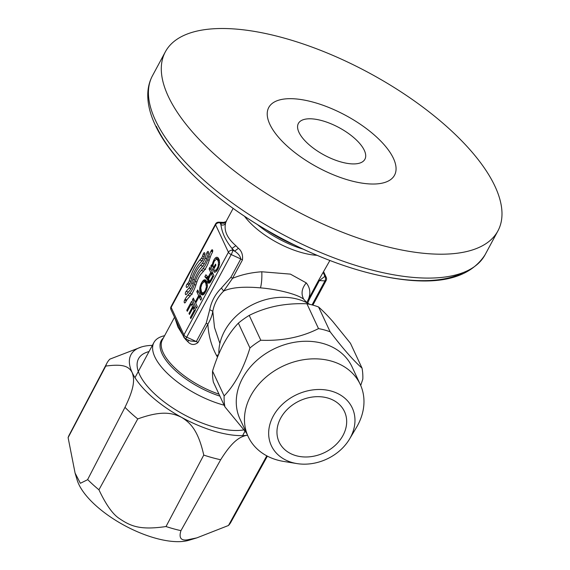<?xml version="1.0" encoding="UTF-8"?>
<svg xmlns="http://www.w3.org/2000/svg" width="570" height="570" viewBox="0 0 570 570"><rect width="100%" height="100%" fill="white"/><g stroke="black" fill="none" stroke-linecap="round" stroke-linejoin="round"><path stroke-width="0.85" d="M149.034 351.569A66.961 27.659 28.3 0 0 159.992 398.58A66.961 27.659 28.3 0 0 243.682 429.908M340.896 406.089A36.053 28.721 155 0 0 280.625 418.238A36.053 28.721 155 0 0 313.935 456.164A36.053 28.721 155 0 0 340.896 406.089M313.393 102.215A71.421 29.505 -151.7 0 1 394.533 175.211A71.421 29.505 -151.7 0 1 317.654 167.331A71.421 29.505 -151.7 0 1 268.755 107.488A71.421 29.505 -151.7 0 1 313.393 102.215M321.993 120.655A37.77 15.604 -151.7 0 1 364.764 159.5A37.77 15.604 -151.7 0 1 308.171 143.904A37.77 15.604 -151.7 0 1 321.993 120.655M224.138 405.206A61.125 25.251 -151.7 0 1 223.34 404.985A61.125 25.251 -151.7 0 1 153.907 342.52A61.125 25.251 -151.7 0 1 164.595 335.702M309.759 304.344A56.487 44.994 155 0 0 224.58 331.077A56.487 44.994 155 0 0 218.852 353.863M208.442 253.294L206.867 252.859A1.853 0.819 105.4 0 1 208.1 251.463A1.853 0.819 105.4 0 1 208.342 253.643L206.504 258.972A12.362 5.458 105.4 0 1 202.542 266.333L200.911 268.114A21.012 9.277 105.4 0 0 194.171 280.632L193.159 283.753A12.362 5.458 105.4 0 1 189.197 291.113L186.404 294.391A1.853 0.819 105.4 0 1 185.77 294.683A1.853 0.819 105.4 0 1 185.35 293.315A1.853 0.819 105.4 0 1 186.119 291.405L188.413 292.032M190.964 288.691L188.912 288.121L186.119 291.405M194.441 279.82L192.845 279.378L191.684 282.969A8.65 3.819 105.4 0 1 188.912 288.121M192.845 279.378A23.484 10.367 105.4 0 1 200.376 265.392L202.257 263.34A8.65 3.819 105.4 0 0 205.029 258.189L206.867 252.859M206.625 258.623L205.029 258.189M203.269 258.809L201.374 258.288A3.705 1.639 105.4 0 0 202.564 256.08L203.205 254.099A1.853 0.819 105.4 0 1 204.431 252.702A1.853 0.819 105.4 0 1 204.68 254.883L204.039 256.856A7.417 3.277 105.4 0 1 201.659 261.274L200.027 263.055A25.956 11.457 105.4 0 0 191.705 278.516L190.694 281.637A7.417 3.277 105.4 0 1 188.321 286.055L187.288 287.18A1.853 0.819 105.4 0 1 186.654 287.472A1.853 0.819 105.4 0 1 186.233 286.104A1.853 0.819 105.4 0 1 187.003 284.195L188.036 283.069A3.705 1.639 105.4 0 0 189.226 280.853L190.23 277.74A29.669 13.096 105.4 0 1 199.742 260.062L202.478 260.818M201.374 258.288L199.742 260.07M212.731 250.935L211.328 250.543A1.853 0.819 105.4 0 1 212.296 249.774A1.853 0.819 105.4 0 1 212.275 252.581L211.897 253.28A12.362 5.458 105.4 0 0 210.138 257.448L209.119 260.611A18.539 8.187 105.4 0 1 203.169 271.655L201.538 273.436A14.834 6.548 105.4 0 0 196.785 282.271L195.774 285.392A18.539 8.187 105.4 0 1 189.831 296.436L188.171 298.245A12.362 5.458 105.4 0 0 185.963 301.437L185.585 302.143A1.853 0.819 105.4 0 1 184.623 302.912A1.853 0.819 105.4 0 1 184.637 300.112L186.44 300.604M186.874 299.92L185.015 299.407L184.637 300.112M185.015 299.407A16.067 7.097 105.4 0 1 187.886 295.253L189.546 293.443A14.834 6.548 105.4 0 0 194.299 284.608L195.311 281.487A18.539 8.187 105.4 0 1 201.253 270.444L202.884 268.662A14.834 6.548 105.4 0 0 207.644 259.827L209.233 260.269M210.252 257.099L208.67 256.664L207.644 259.827M208.67 256.664A16.067 7.097 105.4 0 1 210.95 251.249L212.61 251.705M211.328 250.543L210.95 251.249M195.567 309.752L191.62 301.288L186.789 310.265L187.281 311.327L191.214 304.017L192.539 306.86L188.976 313.471L189.44 314.462L193.002 307.85L194.178 310.379L190.323 317.547L190.808 318.594L195.567 309.752M191.235 317.796L190.323 317.547M195.097 310.629L194.178 310.379M194.926 308.377L193.002 307.85M189.839 313.714L188.976 313.471M194.463 307.387L192.539 306.86M193.144 304.551L191.214 304.017M187.715 310.522L186.789 310.265M200.647 291.17L199.742 290.543M201.659 298.452L197.705 289.988L196.8 291.676L198.652 295.645L195.189 302.072L193.337 298.103L192.425 299.791L196.379 308.256L197.284 306.567L195.667 303.097L199.13 296.664L200.747 300.141L201.659 298.452M201.075 297.205L199.13 296.664M194.377 300.326L192.425 299.791M196.087 302.314L195.189 302.072M200.597 296.179L198.652 295.645M198.745 292.211L196.8 291.676M209.418 282.136L208.748 281.11M205.834 280.184L204.373 279.777L203.682 280.119L206.397 280.868L205.25 282.107M202.756 292.816L203.526 294.605M204.972 282.036L207.188 282.642L204.017 281.765L204.972 282.036L205.813 283.233L206.411 286.888L205.2 290.828L203.148 292.937L202.208 292.652L201.367 291.484L200.761 287.814L201.965 283.903L204.017 281.765M207.394 283.668L205.813 283.233M204.701 293.365L203.148 292.937M205.221 292.588L204.167 292.296M206.048 291.063L205.2 290.828M206.846 289.097L206.012 288.869M207.316 287.137L206.411 286.888M207.494 285.285L206.34 284.964M203.219 294.761L200.961 294.141L202.813 294.961L204.21 293.992L206.34 290.458L207.444 286.361L206.753 281.509L205.656 280.005L204.373 279.777M202.471 294.968L201.538 294.711M203.169 293.999L200.441 293.244L200.961 294.141M202.763 292.866L200.027 292.111L200.441 293.244M201.331 291.363L199.778 290.935L200.027 292.111M200.797 288.669L199.742 288.377L199.778 290.935M200.932 290.03L199.678 289.688M200.868 287.28L199.963 287.031L199.742 288.377M201.146 285.884L200.334 285.663L199.963 287.031M201.702 284.53L200.854 284.295L200.334 285.663M202.464 283.183L201.509 282.919L200.854 284.295M203.561 282.057L202.257 281.694L201.509 282.919M205.706 281.502L202.977 280.754L202.257 281.694M203.682 280.119L202.977 280.754M208.969 281.338L207.637 280.967M207.737 277.191L208.734 278.609M210.359 281.495L210.394 282.05M211.221 273.472L212.567 276.35L210.33 280.39L209.268 281.195L208.67 278.808L211.221 273.472L213.159 274.006M213.429 276.585L212.567 276.35M210.693 281.587L209.268 281.195M210.822 281.373L209.746 281.074M211.242 280.639L210.33 280.39M211.883 279.464L211.014 279.229M211.342 280.461L213.928 275.659L209.981 267.188L209.083 268.862L210.772 272.488L208.064 277.12L205.898 274.769L204.851 276.721L207.124 279.329L207.95 278.794L207.694 281.658L208.727 283.254L209.746 282.877L211.342 280.461M208.983 283.155L208.299 282.969M209.66 282.905L207.929 282.428M210.166 282.342L207.694 281.658M210.351 281.559L207.623 280.803M208.691 280.105L207.708 279.834M208.663 278.987L207.95 278.794M207.394 279.257L206.789 279.093M207.751 278.987L206.447 278.623M208.463 278.124L205.727 277.376M207.587 277.469L204.851 276.721M209.09 277.562L207.637 277.163M209.154 277.419L208.064 277.12M209.489 276.735L208.584 276.486M210.159 275.445L209.304 275.21M212.703 273.016L210.772 272.488M211.007 269.389L209.083 268.862M216.258 270.322L216.671 269.567M218.623 258.417L217.419 259.571M212.361 264.202L212.197 265.627L211.47 264.858L210.879 265.962L213.009 270.529L215.93 265.1L215.489 264.145L213.401 268.028L213.002 264.872L214.163 261.381L216.215 259.243L217.163 259.5L217.996 260.697L218.531 262.428L218.175 266.347L216.564 269.539L215.859 270.209L214.626 270.03L213.75 271.669L214.591 272.282L216.636 271.106L218.445 267.971L219.578 263.782L219.315 259.991L217.826 257.469L216.543 257.241L215.168 258.125L213.807 260.091L212.361 264.202L213.109 264.409M212.988 265.848L212.197 265.627M213.451 263.005L212.688 262.791M214.035 261.68L213.173 261.445M214.854 260.376L213.807 260.091M217.904 258.873L215.168 258.125M218.004 257.647L216.543 257.241M215.389 272.118L213.75 271.669M216.828 270.814L215.204 270.372M217.02 270.529L215.859 270.209M217.498 269.795L216.564 269.539M218.139 268.62L217.312 268.392M218.965 266.56L218.175 266.347M219.443 264.587L218.574 264.345M219.628 262.734L218.531 262.428M219.55 261.124L217.996 260.697M219.336 260.098L217.163 259.5M214.235 268.256L213.401 268.028M212.981 266.539L210.879 265.962M223.575 222.421L223.461 222.407C225.763 221.858 226.739 221.367 226.39 220.946L226.034 221.737C224.936 223.262 223.426 223.661 221.502 222.927L223.461 222.407L218.752 222.179A3.434 2.358 92.9 0 1 220.063 222.856A3.434 2.736 -25 0 0 215.61 224.787L228.42 252.261L183.939 334.861A3.434 2.736 -25 0 0 183.804 337.127A3.434 3.434 0 0 0 185.485 338.801L190.159 340.938L196.308 341.544L186.718 337.169L231.199 254.562A3.434 1.418 -151.7 0 1 228.42 252.261A3.434 2.736 -25 0 1 232.873 250.323L231.969 248.392C225.585 240.483 221.915 232.617 220.96 224.787C222.906 225.449 224.423 225.022 225.528 223.483C223.846 230.893 227.302 238.303 235.887 245.706L231.969 248.392A58.375 24.118 28.3 0 0 234.655 251.142L232.873 250.323A3.434 0.492 -65.4 0 1 231.199 254.562L240.782 258.944C240.276 256.101 238.239 253.5 234.655 251.142L238.417 248.292C241.709 251.106 243.048 254.997 242.435 259.956L240.782 258.944L230.871 277.355A3.434 1.418 -151.7 0 1 232.524 278.36C241.338 274.704 251.099 272.51 261.801 271.769L290.401 274.12L306.268 282.891C310.13 287.779 310.842 293.237 308.399 299.271L306.924 302.321M309.46 299.008L319.371 280.597L324.971 280.882A3.434 1.418 -151.7 0 0 326.154 280.461A3.434 3.434 0 0 0 326.247 277.383L323.717 271.961L324.843 276.365L319.371 280.597L318.309 280.86L308.399 299.271A3.434 1.418 -151.7 0 1 309.46 299.008L307.693 303.162M329.887 260.497L318.309 280.86M312.046 304.9L324.971 280.882A3.434 2.358 -87.1 0 0 324.843 276.365L323.375 272.588M326.247 277.383A3.434 2.736 155 0 0 324.921 276.179L323.461 272.432M307.031 302.812L303.66 299.186C297.583 294.362 278.224 289.339 260.49 287.871C247.081 286.696 232.71 286.781 223.668 291.07L221.381 288.071C215.211 294.234 211.328 301.437 209.739 309.695L206.219 323.14L196.308 341.544A3.434 1.418 -151.7 0 1 197.961 342.556C194.42 345.306 191.107 345.092 188.014 341.907L188.378 340.126M185.685 338.894L185.485 339.321L177.911 326.973L174.99 318.238M217.498 357.134L216.629 355.659C211.449 346.14 208.527 335.637 207.872 324.145L206.219 323.14M197.961 342.556L207.872 324.145C210.572 319.613 212.218 315.31 212.802 311.248L209.739 309.695M242.435 259.956L232.524 278.36L223.668 291.07C217.89 296.785 214.27 303.511 212.802 311.248L214.505 327.522L219.892 343.446M266.796 455.843L228.477 525.483A91.848 37.941 28.3 0 0 230.9 522.177L267.373 456.143M152.375 345.37A75.546 31.207 28.3 0 0 148.1 345.641A75.546 31.207 28.3 0 0 141.617 346.916L109.875 359.136A92.711 38.304 28.3 0 0 106.946 363.097A92.711 38.304 28.3 0 0 105.749 366.082C124.253 363.575 128.955 366.88 132.14 372.481C134.435 378.615 135.061 386.774 124.98 407.329L87.545 479.741L80.37 483.289L75.083 473.064L77.157 480.026A68.678 28.372 28.3 0 0 119.529 522.683A68.678 28.372 28.3 0 0 182.072 541.5A68.678 28.372 28.3 0 0 188.991 540.246L196.835 537.873L187.388 539.84C180.875 540.816 178.731 537.752 180.947 530.649L220.668 459.748C232.289 441.151 239.421 437.226 245.77 435.516L247.565 435.288M106.946 363.097L69.169 435.088A91.848 37.941 28.3 0 0 68.108 437.632L105.749 366.082M228.477 525.483L196.835 537.873M141.617 346.916A75.546 31.207 28.3 0 0 132.14 372.481A75.546 31.207 28.3 0 0 132.147 372.495A75.546 31.207 28.3 0 0 181.524 417.333L181.531 417.34C190.679 422.926 198.289 430.813 203.761 455.088L166.013 526.538A91.848 37.941 28.3 0 0 180.947 530.649M181.538 417.34L181.545 417.347A75.546 31.207 28.3 0 0 246.888 435.345A75.546 31.207 28.3 0 0 247.551 435.266M75.083 473.064L68.108 437.632M166.013 526.538C140.035 530.328 130.744 526.224 119.458 518.615C112.874 514.425 106.041 504.82 98.938 489.794A91.848 37.941 28.3 0 1 87.652 479.541M203.761 455.088A92.711 38.304 28.3 0 0 220.668 459.748M124.98 407.329A92.711 38.304 28.3 0 0 137.755 418.929C161.182 410.478 171.898 412.644 181.524 417.333M137.755 418.929L98.938 489.794M224.131 395.929C234.947 384.679 243.547 368.697 249.952 347.978L238.367 323.147C232.98 328.783 228.128 335.58 223.796 343.546C219.507 351.59 215.759 360.774 212.553 371.091L224.131 395.929A71.77 57.164 155 0 0 224.922 406.88L246.504 433.015M212.553 371.091A71.77 57.164 155 0 0 213.344 382.043L224.922 406.88M260.804 340.24C282.243 341.095 301.48 337.219 318.509 328.612L306.924 303.774C296.236 303.368 286.062 304.116 276.407 306.012C266.796 308 257.74 311.127 249.218 315.402L260.804 340.24A71.77 57.164 155 0 0 249.952 347.978M362.036 368.135L350.457 343.297L332.844 321.565C327.515 315.516 322.755 310.657 318.566 306.981L330.151 331.818C342.983 348.648 353.614 360.753 362.036 368.135A71.77 57.164 155 0 1 362.826 379.078L360.71 385.463M318.566 306.981A71.77 57.164 155 0 0 306.924 303.774M249.218 315.402A71.77 57.164 155 0 0 238.367 323.147M330.151 331.818A71.77 57.164 155 0 0 318.509 328.612M349.51 439.092L356.414 427.514A61.809 49.234 155 0 0 360.24 384.415L352.039 366.838A61.809 49.234 155 0 0 345.869 357.404A61.809 49.234 155 0 0 268.962 351.612A61.809 49.234 155 0 0 240.006 419.085L248.199 436.656A61.809 49.234 155 0 0 283.682 461.429L296.984 463.588A44.638 35.554 155 0 0 349.51 439.092A44.638 35.554 155 0 0 347.814 401.152A44.638 35.554 155 0 0 277.953 409.103A44.638 35.554 155 0 0 296.984 463.588M360.24 384.415A61.809 49.234 155 0 0 354.063 374.982A61.809 49.234 155 0 0 277.155 369.189A61.809 49.234 155 0 0 248.199 436.656M495.017 186.369A188.862 78.019 -151.7 0 1 497.931 230.886A188.862 78.019 -151.7 0 1 294.654 210.045A188.862 78.019 -151.7 0 1 165.357 51.813A188.862 78.019 -151.7 0 1 325.819 52.433A188.862 78.019 -151.7 0 1 495.017 186.369M163.355 338.003A55.546 22.943 28.3 0 0 171.827 367.123A55.546 22.943 28.3 0 0 219.913 396.136M294.22 244.879A69.704 28.799 -151.7 0 1 265.812 229.582M193.273 283.404L191.684 282.969M200.376 265.392L203.112 266.14M204.309 263.91L202.257 263.34M189.254 284.815L187.003 284.195M189.924 283.589L188.036 283.069M189.226 280.853L190.808 281.295M191.819 278.174L190.23 277.74M202.564 256.08L204.153 256.514M204.772 254.534L203.205 254.099M190.287 295.916L187.886 295.253M192.275 294.198L189.546 293.443M194.299 284.608L195.888 285.05M196.899 281.929L195.311 281.487M203.654 271.106L201.253 270.444M205.62 269.418L202.884 268.662M306.268 282.891C301.751 288.299 300.882 293.735 303.66 299.186M188.014 341.907A54.941 22.7 -151.7 0 1 185.485 339.321M230.871 277.355L221.381 288.071M235.887 245.706A54.941 22.7 28.3 0 0 238.417 248.292M226.034 221.737A54.941 22.7 28.3 0 0 225.528 223.483M221.502 222.927A58.375 24.118 28.3 0 0 220.96 224.787L220.063 222.856L221.502 222.927M317.077 255.332A54.941 22.7 -151.7 0 1 301.943 252.681A54.941 22.7 -151.7 0 1 244.502 216.251M174.534 317.248L162.386 339.805A54.941 22.7 28.3 0 0 218.994 394.169M260.49 287.871C261.609 283.554 262.043 278.181 261.801 271.769M216.629 355.659L218.545 354.59M185.485 338.801A3.434 0.492 -65.4 0 0 186.718 337.169A3.434 1.418 -151.7 0 1 183.939 334.861L171.135 307.387A3.434 1.418 -151.7 0 1 171.078 306.582A3.434 3.434 0 0 0 170.993 309.66A3.434 2.736 -25 0 1 171.135 307.387L215.61 224.787A3.434 1.418 -151.7 0 1 215.553 223.982L171.078 306.582M303.147 249.147A58.375 24.118 -151.7 0 1 257.334 224.48M485.07 254.776A188.862 78.019 -151.7 0 1 324.601 254.163A188.862 78.019 -151.7 0 1 155.403 120.227A188.862 78.019 -151.7 0 1 152.489 75.703C149.668 80.997 148.107 86.79 147.808 93.074C147.416 103.013 149.853 113.573 155.118 124.766C172.19 162.144 221.438 206.176 279.706 237.391C318.894 258.317 356.549 271.883 392.673 278.075C439.142 285.841 469.944 278.075 485.07 254.776L497.931 230.886M463.182 272.574A184.68 76.294 -151.7 0 1 299.35 247.359A184.68 76.294 -151.7 0 1 156.294 126.291M242.613 435.615L244.936 431.305M134.983 377.661L153.907 342.52M323.105 273.094L323.432 272.453M307.08 302.919L306.916 302.086M233.144 208.399L226.383 220.946M183.804 337.127L170.993 309.66M218.752 222.179A3.434 3.434 0 0 0 215.553 223.982M326.154 280.461L312.88 305.121M113.587 429.36L107.167 441.786M165.357 51.813L152.489 75.703"/></g></svg>
